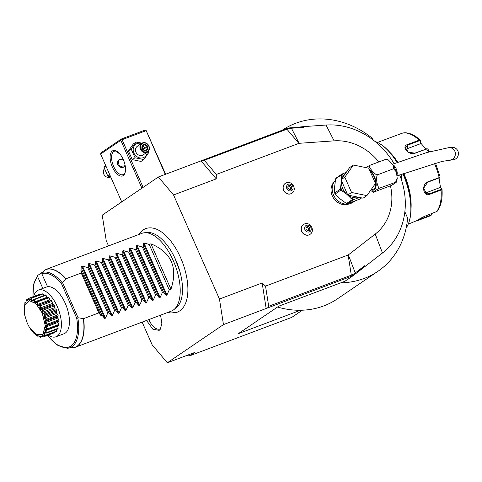 <?xml version="1.0" encoding="UTF-8"?>
<svg xmlns="http://www.w3.org/2000/svg" width="482" height="482" viewBox="0 0 482 482"><rect width="100%" height="100%" fill="white"/><g stroke="black" fill="none" stroke-linecap="round" stroke-linejoin="round"><path stroke-width="0.72" d="M170.953 289.23C178.081 267.51 171.405 252.369 150.92 243.808L170.953 289.23L169.248 289.869L166.923 295.02L166.2 295.291L163.434 292.056L162.416 292.441L160.09 297.587L159.367 297.864L156.602 294.629L155.584 295.014L153.258 300.159L152.535 300.437L149.769 297.201L148.751 297.587L146.426 302.732L145.703 303.009L142.937 299.774L141.919 300.159L139.593 305.305L138.87 305.576L136.105 302.347L135.087 302.732L132.761 307.877L132.038 308.149L129.272 304.919L128.254 305.305L125.929 310.45L125.206 310.721L122.44 307.492L121.422 307.871L119.096 313.023L118.373 313.294L115.608 310.065L114.589 310.444L112.264 315.596L111.541 315.867L108.775 312.631L107.757 313.017L105.431 318.162L104.708 318.439L81.735 266.347L81.916 269.787L80.892 270.173L81.247 273.017L98.834 312.89L83.573 318.638A41.579 19.913 69.4 0 1 77.168 346.269A41.579 19.913 69.4 0 1 75.126 347.335L171.176 311.179A41.579 19.913 -110.6 0 0 173.225 310.113A41.579 19.913 -110.6 0 0 173.743 309.733A41.579 19.913 -110.6 0 0 173.357 260.822A41.579 19.913 -110.6 0 0 144.763 232.746A41.579 19.913 -110.6 0 0 141.883 233.354L49.134 268.263A41.579 19.913 -110.6 0 1 49.321 268.197L45.814 269.558L42.006 272.517L41.783 273.68L47.549 286.754A24.95 11.948 69.4 0 1 66.329 305.943A24.95 11.948 69.4 0 1 65.257 333.104A24.95 11.948 69.4 0 1 64.028 333.743L55.978 336.773A24.95 11.948 69.4 0 1 48.164 335.092M42.814 288.417L37.572 276.535L37.801 275.379L42.729 271.956M32.921 296.761L33.601 284.253L37.801 275.379M83.573 318.638L78.078 317.759L77.885 318.228L76.668 318.054L61.582 283.856L65.986 278.759L81.247 273.017M33.638 296.49A24.95 11.948 -110.6 0 1 38.403 290.074A24.95 11.948 -110.6 0 1 57.286 306.558A24.95 11.948 69.4 0 1 55.978 336.773M45.169 313.975L45.091 314.451C43.121 313.878 42.187 313.39 42.302 312.987C41.946 312.788 42.181 311.709 43.012 309.739L43.422 310.016L42.386 312.258L42.88 313.384L45.169 313.975L56.364 309.757A20.624 9.875 69.4 0 1 56.725 310.739A4.326 2.073 -110.6 0 1 56.352 312.27A18.876 9.038 -110.6 0 1 56.701 313.439A4.326 2.073 -110.6 0 1 57.954 314.867A20.624 9.875 69.4 0 1 58.183 315.861A4.326 2.073 -110.6 0 1 57.503 316.945A18.876 9.038 -110.6 0 1 57.683 318.084A4.326 2.073 -110.6 0 1 58.81 319.879A20.624 9.875 69.4 0 1 58.888 320.813A4.326 2.073 -110.6 0 1 58.31 321.313L45.754 325.971L45.754 327.007L57.948 322.416A18.876 9.038 -110.6 0 0 57.948 321.452M56.364 309.757A4.326 2.073 -110.6 0 0 55.075 308.793A18.876 9.038 -110.6 0 0 54.58 307.673A4.326 2.073 -110.6 0 0 54.617 305.805A20.624 9.875 69.4 0 0 54.147 304.895A4.326 2.073 -110.6 0 0 52.912 304.461A18.876 9.038 -110.6 0 0 52.303 303.467A4.326 2.073 -110.6 0 0 52.008 301.383A20.624 9.875 69.4 0 0 51.46 300.617A4.326 2.073 -110.6 0 0 50.622 300.593L38.813 305.04L51.46 300.617M50.327 300.708A18.876 9.038 -110.6 0 0 49.676 299.937A4.326 2.073 -110.6 0 0 49.068 297.786A20.624 9.875 69.4 0 0 48.477 297.207A4.326 2.073 -110.6 0 0 48.23 297.267L36.915 301.527L48.477 297.207M47.272 297.629A18.876 9.038 -110.6 0 0 46.881 297.334A4.326 2.073 -110.6 0 0 46.001 295.255A20.624 9.875 69.4 0 0 45.41 294.906L34.222 299.34C32.258 302.021 31.306 301.648 31.366 298.219A20.624 9.875 -110.6 0 0 31.258 298.201C29.77 301.377 28.914 301.425 28.697 298.352A20.624 9.875 -110.6 0 0 28.601 298.388L28.064 299.846L26.51 299.81A20.624 9.875 -110.6 0 0 26.438 299.894L25.823 302.654L24.95 302.491A20.624 9.875 -110.6 0 0 24.901 302.612C24.739 306.118 24.48 307.311 24.13 306.203A20.624 9.875 -110.6 0 0 24.112 306.365L24.1 310.703A20.624 9.875 -110.6 0 0 24.112 310.89L24.865 315.686M43.946 295.454A4.326 2.073 -110.6 0 0 43.012 293.966A20.624 9.875 69.4 0 0 42.464 293.863L31.258 298.201M40.813 294.484A4.326 2.073 -110.6 0 0 40.313 293.996A20.624 9.875 69.4 0 0 39.928 294.122A20.624 9.875 69.4 0 0 39.837 294.159L28.643 298.37M41.892 336.544L40.03 335.966L40.723 337.195L40.277 337.249L41.301 336.225L42.844 337.093A20.624 9.875 -110.6 0 0 42.934 337.063L43.35 336.906L42.934 337.063C41.133 334.635 41.832 334.159 45.031 335.635L42.82 335.02L42.326 335.358L43.35 336.906L54.544 332.688A20.624 9.875 69.4 0 1 54.46 332.725A20.624 9.875 69.4 0 1 54.37 332.755M54.544 332.688A4.326 2.073 -110.6 0 0 54.611 332.134M45.471 335.297L45.103 335.556C42.85 333.014 43.344 332.146 46.591 332.96L44.471 332.948L44.115 333.568L45.471 335.297L56.671 331.086A20.624 9.875 69.4 0 1 56.304 331.496L45.109 335.707M56.671 331.086A4.326 2.073 -110.6 0 0 56.442 329.459M46.953 332.49L46.634 332.833C43.983 330.393 44.242 329.194 47.411 329.242L45.471 329.863L45.284 330.718L46.953 332.49L58.147 328.278A20.624 9.875 69.4 0 1 57.918 328.905L46.718 333.122M58.147 328.278A4.326 2.073 -110.6 0 0 57.479 326.127A18.876 9.038 -110.6 0 0 57.569 325.748M58.449 325.392A4.326 2.073 -110.6 0 0 58.629 325.344A4.326 2.073 -110.6 0 0 58.798 325.266A20.624 9.875 69.4 0 0 58.876 324.452A4.326 2.073 -110.6 0 0 57.948 322.416M45.157 314.644L45.531 314.957L44.157 316.855L44.507 318.03L46.76 319.084L46.627 319.566C43.38 318.536 42.892 316.897 45.157 314.644A20.624 9.875 -110.6 0 0 45.091 314.451M45.531 314.957L56.725 310.739M44.157 316.855L56.352 312.27M44.507 318.03L56.701 313.439M46.76 319.084L57.954 314.867M46.67 319.765L46.983 320.072L45.308 321.53L45.489 322.675L47.616 324.097L47.423 324.555C44.26 322.898 44.013 321.301 46.67 319.765A20.624 9.875 -110.6 0 0 46.627 319.566M46.983 320.072L58.183 315.861M45.308 321.53L57.503 316.945M45.489 322.675L57.683 318.084M47.616 324.097L58.81 319.879M45.754 327.007L47.682 328.67L47.429 329.079C44.465 326.941 44.471 325.495 47.441 324.741A20.624 9.875 -110.6 0 0 47.423 324.555M47.441 324.741L47.688 325.025L58.888 320.813M47.688 325.025L46.579 325.73M47.682 328.67L58.876 324.452M58.629 325.344L47.35 329.592L58.798 325.266M45.284 330.718L57.479 326.127M44.115 333.568L45.398 333.086M42.326 335.358L43.031 335.092M40.723 337.195L42.115 336.671M38.078 335.617L37.397 335.352L37.777 336.159L37.319 336.105L37.831 335.46L40.169 337.231A20.624 9.875 -110.6 0 0 40.277 337.249M37.777 336.159L38.464 335.9M34.668 333.586L34.246 333.713C33.83 332.731 34.812 333.502 37.198 336.038A20.624 9.875 -110.6 0 0 37.319 336.105M34.602 333.55L34.71 333.851M29.095 326.772L31.173 330.074A20.624 9.875 -110.6 0 0 31.282 330.224L34.132 333.598A20.624 9.875 -110.6 0 0 34.246 333.713L34.584 333.532M24.106 310.697L24.299 310.251M24.552 306.142L24.13 306.203L24.582 306.022M24.389 305.799L24.528 306.166M24.95 302.491L26.022 301.871M25.269 302.154L25.528 303.076L25.883 302.461M26.51 299.81L28.378 299.003M26.884 299.569L27.173 301.009L28.324 299.153M28.697 298.352L40.313 293.996M29.113 298.213L29.354 300.099L30.113 299.816M29.354 300.099L29.962 300.063L31.264 298.081M31.366 298.219L43.012 293.966M31.818 298.177L31.914 300.413L33.312 299.882M31.914 300.413L32.595 300.678L34.21 299.123M34.343 299.412L34.8 299.473L34.686 301.919L35.391 302.479L37.289 301.738C34.891 303.781 33.909 303.003 34.343 299.412A20.624 9.875 -110.6 0 0 34.222 299.34M34.8 299.473L46.001 295.255M34.686 301.919L46.881 297.334M40.259 304.829L40.259 305.22C37.494 306.522 36.542 305.395 37.409 301.853A20.624 9.875 -110.6 0 0 37.289 301.738M37.409 301.853L49.068 297.786M37.873 302.003L37.482 304.528L49.676 299.937M37.482 304.528L38.162 305.335L38.813 305.04M40.367 305.371L40.813 305.6L40.108 308.052L40.717 309.052L42.952 309.113L42.916 309.558C39.873 310.059 39.024 308.667 40.367 305.371A20.624 9.875 -110.6 0 0 40.259 305.22M40.813 305.6L52.008 301.383M40.108 308.052L52.303 303.467M40.717 309.052L52.912 304.461M42.952 309.113L54.147 304.895M43.422 310.016L54.617 305.805M42.386 312.258L54.58 307.673M42.88 313.384L55.075 308.793M27.275 323.187L29.059 326.712L36.421 334.731L42.928 334.261L45.254 325.543L42.217 313.029L35.963 303.66L29.179 300.593L24.823 305.172L24.793 315.391L27.275 323.187M81.735 266.347L82.458 266.07L87.724 267.6L107.757 313.017M111.541 315.867L88.568 263.775L88.748 267.215L87.724 267.6M88.568 263.775L89.29 263.497L94.556 265.028L114.589 310.444M118.373 313.294L95.4 261.202L95.581 264.642L94.556 265.028M95.4 261.202L96.123 260.931L101.389 262.455L121.422 307.871M125.206 310.721L102.226 258.629L102.413 262.069L101.389 262.455M102.226 258.629L102.955 258.358L108.221 259.882L128.254 305.305M132.038 308.149L109.059 256.056L109.245 259.503L108.221 259.882M109.059 256.056L109.788 255.785L115.053 257.31L135.087 302.732M138.87 305.576L115.891 253.484L116.078 256.93L115.053 257.31M115.891 253.484L116.62 253.213L121.886 254.743L141.919 300.159M145.703 303.009L122.723 250.911L122.91 254.357L121.886 254.743M122.723 250.911L123.452 250.64L128.718 252.17L148.751 297.587M152.535 300.437L129.556 248.338L129.742 251.785L128.718 252.17M129.556 248.338L130.285 248.067L135.55 249.598L155.584 295.014M159.367 297.864L136.388 245.772L136.569 249.212L135.55 249.598M136.388 245.772L137.117 245.495L142.383 247.025L162.416 292.441M166.2 295.291L143.22 243.199L143.401 246.639L142.383 247.025M143.22 243.199L143.949 242.922L149.215 244.452L169.248 289.869M150.92 243.808L149.215 244.452M104.708 318.439L101.943 315.204L100.925 315.589L98.834 312.89M144.763 232.746L147.829 232.559A40.663 19.473 69.4 0 1 174.617 257.466A40.663 19.473 69.4 0 1 175.791 260.021A40.663 19.473 69.4 0 1 179.888 271.462A40.663 19.473 69.4 0 1 176.171 307.853L173.743 309.733M167.917 312.408L170.761 313.011L176.966 312.342L179.684 310.938C182.811 308.727 185.046 305.395 186.383 300.937A43.94 21.045 -110.6 0 0 160.06 231.023C155.035 227.878 150.221 227.07 145.618 228.601L142.907 229.998L138.617 234.577M108.528 245.904L106.245 240.729L102.232 215.165L158.367 176.996L285.934 128.808A20.792 18.129 -124.2 0 1 290.634 127.79L303.491 127.375L303.021 126.664L296.358 127.387M142.136 322.109L152.149 344.811L167.332 362.777L223.467 324.609L219.455 299.045L173.55 194.963L158.367 176.996M160.566 315.174L161.868 323.295L160.379 329.176L159.211 330.357L152.872 329.236L146.552 320.446M167.332 362.777L194.662 352.487L189.92 355.71L185.353 355.993M189.92 355.71L291.851 317.343L302.347 310.203M266.166 308.534L262.16 282.97L265.534 286.115L348.143 255.014A1.042 0.904 55.8 0 0 348.347 254.9L375.225 234.077L382.473 252.996L355.174 274.107A20.792 18.129 -124.2 0 1 354.378 274.686A20.792 18.129 -124.2 0 1 351.035 276.415L223.467 324.609M277.53 307.028A85.236 74.33 55.8 0 0 300.497 310.257L238.409 333.628L278.789 306.172L344.859 281.301L352.734 275.945L350.486 276.795L354.378 274.686M262.16 282.97L219.455 299.045M359.566 270.703L364.537 265.775L355.264 272.963A19.889 17.346 -124.2 0 1 351.306 275.168L268.697 306.269L265.534 286.115M268.697 306.269L267.691 307.793M173.55 194.963L216.249 178.888L216.291 174.46L204.32 160.295L286.923 129.2A19.889 17.346 -124.2 0 1 291.423 128.224L303.491 127.375M378.84 161.94A53.014 46.23 55.8 0 0 334.11 140.852L299.129 143.311A1.042 0.904 55.8 0 0 298.894 143.365L216.291 174.46M375.225 234.077A53.014 46.23 55.8 0 0 390.444 185.799M334.11 181.967A13.514 11.785 55.8 0 0 333.574 198.223A13.514 11.785 55.8 0 0 348.823 204.007A13.514 11.785 55.8 0 0 349.034 203.922M303.286 224.6A5.923 5.169 55.8 0 0 303.202 224.654A5.923 5.169 55.8 0 0 301.943 231.938A5.923 5.169 55.8 0 0 308.914 234.945A5.923 5.169 55.8 0 0 309.866 234.457A5.923 5.169 55.8 0 0 309.95 234.397M285.157 183.479A5.923 5.169 55.8 0 0 285.067 183.54A5.923 5.169 55.8 0 0 283.808 190.818A5.923 5.169 55.8 0 0 290.779 193.83A5.923 5.169 55.8 0 0 291.731 193.336A5.923 5.169 55.8 0 0 291.815 193.276M201.066 160.922L216.249 178.888M202.585 160.181L204.32 160.295M394.107 163.663A72.764 63.455 55.8 0 0 326.037 125.043L303.021 126.664M382.473 252.996A72.764 63.455 55.8 0 0 399.644 174.912M352.734 275.945L354.366 274.692M364.784 266.703L364.537 265.775M373.225 140.063L372.508 138.442A85.236 74.33 55.8 0 0 282.301 130.176M340.882 282.795A85.236 74.33 55.8 0 0 377.858 271.348A85.236 74.33 55.8 0 0 407.603 218.009L404.862 211.785M300.497 310.257A85.236 74.33 55.8 0 0 337.478 298.804L377.858 271.348M402.862 173.725A48.857 23.395 69.4 0 1 409.387 220.828A48.857 23.395 69.4 0 1 406.175 227.914M401.572 174.201L401.229 179.208M374.948 141.419A48.857 23.395 69.4 0 1 380.533 144.19A48.857 23.395 69.4 0 1 397.072 162.561M380.533 144.19L381.081 144.54A48.23 23.094 69.4 0 1 397.282 162.482M403.091 173.641A48.23 23.094 69.4 0 1 409.561 220.208L409.387 220.828M389.655 152.107A43.657 20.907 69.4 0 1 397.795 162.295M403.765 173.4A43.657 20.907 69.4 0 1 411.019 208.863M439.06 177.924L440.518 187.781L441.91 189.022L441.12 190.022L429.805 194.282C423.16 197.5 421.057 184.184 427.853 181.847L439.168 177.587L439.97 176.671M429.589 151.74L427.811 149.034L427.185 148.769L415.207 153.168C408.549 155.74 400.59 146.389 407.814 144.425L419.135 140.166L420.575 140.654L420.744 143.612L407.224 148.703A6.236 4.398 -167.8 0 0 405.699 149.589M402.066 133.255L377.466 142.449M432.017 213.52L430.968 215.568L419.653 219.828C416.575 221.124 415.725 221.346 417.111 220.509C419.039 219.099 421.696 217.635 425.088 216.129L437.066 211.393C440.994 206.302 442.645 198.921 442.024 189.251L441.458 188.721L440.825 189.492L429.51 193.752L426.419 193.818L423.708 188.113L427.697 182.202L439.012 177.942L439.644 177.171M439.674 177.527L440.072 176.822L435.475 163.049M426.925 148.793L414.882 153.143L408.218 152.192L405.392 147.57L408.019 145.022L419.334 140.762L420.467 141.13M401.892 133.291C404.374 132.436 409.417 132.128 416.641 137.129L420.37 140.232L420.852 143.196L425.901 148.992M408.224 224.166L417.111 220.509M431.818 213.43L430.998 215.062L417.792 220.057M440.518 187.781L441.458 188.721M440.102 187.51L426.588 192.601A6.236 5.025 -68.5 0 1 425.088 192.908M420.852 143.196L420.744 143.612M401.042 174.394L401 178.533M335.508 180.226A14.135 12.327 -124.2 0 0 334.743 197.283A14.135 12.327 -124.2 0 0 350.751 203.434A14.135 12.327 55.8 0 0 353.029 202.253L354.65 201.151M369.917 170.881A10.393 4.977 69.4 0 1 373.96 176.623A10.393 4.977 69.4 0 1 373.417 189.215L370.682 190.245M365.705 167.555L370.224 165.187C365.597 164.223 376.99 177.707 378.147 174.556C376.834 174.412 376.394 176.93 376.828 182.118C377.978 187.028 379.117 188.956 380.238 187.896C378.617 188.119 370.242 193.818 374.412 191.86L373.46 192.095L370.501 190.504M374.412 191.86L389.781 186.07C391.408 185.847 399.783 180.148 395.614 182.106L397.228 178.424L396.391 171.947L393.517 168.772L393.505 165.314L388.341 159.94L385.6 159.397L386.546 159.162L388.341 159.94M380.238 187.896L396.608 181.955L397.228 178.424M378.147 174.556L393.517 168.772M370.224 165.187L385.6 159.397M449.935 160.048A6.236 5.959 85.3 0 0 454.833 151.252A6.236 5.959 85.3 0 0 448.917 147.619L451.983 147.365A6.236 5.959 85.3 0 1 457.9 151.005A6.236 5.959 85.3 0 1 453.002 159.795L442.042 161.398L397.108 175.852M366.886 195.62L363.097 198.192L347.769 195.047L341.021 179.75L349.607 167.603L353.39 165.025L368.724 168.176L375.466 183.473L366.886 195.62L351.553 192.475L347.769 195.047M351.553 192.475L344.811 177.177L341.021 179.75M344.811 177.177L353.39 165.025M361.651 197.897L359.915 199.072L347.528 203.753A16.008 13.96 -124.2 0 1 346.498 203.543L340.382 199.066L335.104 194.023A16.008 13.96 -124.2 0 1 334.653 192.993L340.539 188.992A16.008 13.96 55.8 0 0 340.997 190.016L347.112 194.493L350.878 198.277A15.177 13.237 55.8 0 0 355.053 199.132L359.325 197.421M353.637 201.566L352.908 201.838M347.528 203.753L353.414 199.747L355.053 199.132M334.653 192.993L334.707 186.197L335.599 178.834L341.491 174.827L341.334 179.31M340.539 188.992L340.666 187.112A15.177 13.237 55.8 0 0 342.503 191.282M341.383 180.563L340.666 187.112M350.878 198.277L352.39 199.536A16.008 13.96 55.8 0 0 353.414 199.747M346.498 203.543L352.39 199.536M335.104 194.023L340.997 190.016M335.599 178.834A16.008 13.96 -124.2 0 1 336.177 178.015L342.063 174.008L343.702 173.393A15.177 13.237 55.8 0 0 341.364 176.701M346.215 172.405L343.702 173.393M342.063 174.008A16.008 13.96 55.8 0 0 341.491 174.827M306.474 225.329A3.603 3.145 -124.2 0 1 310.884 227.498A3.603 3.145 -124.2 0 1 309.372 231.89A3.603 3.145 55.8 0 1 304.961 229.727A3.603 3.145 55.8 0 1 306.474 225.329M307.775 230.872L309.745 230.131L309.896 227.865L308.076 226.347L306.106 227.088L305.95 229.354L307.775 230.872M308.076 226.347L306.811 227.203L308.637 228.727L308.51 230.595M306.076 227.48L306.811 227.203M309.896 227.865L308.637 228.727M288.344 184.214A3.603 3.145 -124.2 0 1 292.749 186.377A3.603 3.145 -124.2 0 1 291.236 190.776A3.603 3.145 55.8 0 1 286.826 188.607A3.603 3.145 55.8 0 1 288.344 184.214M289.64 189.757L291.61 189.016L291.761 186.751L289.941 185.227L287.971 185.974L287.814 188.233L289.64 189.757M289.941 185.227L288.676 186.088L290.501 187.606L290.375 189.48M287.941 186.365L288.676 186.088M291.761 186.751L290.501 187.606M143.112 187.365L122.091 139.708L121.247 139.539L120.819 140.316L100.624 154.047L121.735 201.904M120.819 140.316L141.925 188.173M123.241 175.569A13.514 6.471 69.4 0 1 112.348 166.983A13.514 6.471 69.4 0 1 112.39 150.968A13.514 6.471 69.4 0 1 117.132 151.426A13.514 6.471 69.4 0 1 125.109 172.622A13.514 6.471 69.4 0 1 123.241 175.569M100.624 154.047L101.063 152.776L121.253 139.051L121.247 139.539M121.253 139.051L145.166 130.05L146.01 130.218L165.657 174.249M146.01 130.218L165.272 174.394M122.091 139.708L146.004 130.706M120.187 154.318L116.963 151.932L116.819 151.378M125.248 172.074A12.472 5.971 69.4 0 1 123.675 174.297A12.472 5.971 69.4 0 1 123.067 174.617A12.472 5.971 69.4 0 1 113.342 165.718A12.472 5.971 69.4 0 1 113.662 151.589A12.472 5.971 69.4 0 1 114.276 151.27A12.472 5.971 69.4 0 1 117.59 151.746M125.145 165.519L123.38 167.242L117.927 165.236L119.156 159.669L119.873 159.295L123.579 160.235M123.741 160.645A4.368 3.808 55.8 0 0 119.47 159.566A4.368 3.808 55.8 0 0 118.964 159.807M123.814 160.837A4.157 3.627 55.8 0 0 119.638 159.699A4.157 3.627 55.8 0 0 117.554 163.627A4.157 3.627 55.8 0 0 120.813 167.35M121.609 167.477A4.157 3.627 55.8 0 0 122.976 167.266A4.157 3.627 55.8 0 0 125.013 164.856M123.874 167.007A4.368 3.808 55.8 0 0 125.073 165.151M148.251 151.33L148.691 152.619L143.787 159.56L141.033 161.434L132.273 159.632L128.417 150.896L133.321 143.949L136.075 142.082L142.021 143.136M143.787 159.56L135.026 157.765L131.17 149.022L136.075 142.082M131.17 149.022L128.417 150.896M147.287 152.101A7.73 6.742 -124.2 0 1 143.341 157.65A7.73 6.742 -124.2 0 1 133.888 153.005A7.73 6.742 -124.2 0 1 137.135 143.576A7.73 6.742 -124.2 0 1 141.443 143.509M141.732 143.311L137.316 146.317A5.2 4.531 55.8 0 0 136.207 152.704A5.2 4.531 55.8 0 0 142.323 155.343A5.2 4.531 55.8 0 0 143.16 154.909L147.576 151.908A5.2 4.531 55.8 0 0 148.685 145.522A5.2 4.531 55.8 0 0 142.57 142.877A5.2 4.531 -124.2 0 0 141.732 143.311A5.2 4.531 -124.2 0 0 140.624 149.697A5.2 4.531 -124.2 0 0 146.739 152.342A5.2 4.531 55.8 0 0 147.576 151.908M135.026 157.765L132.273 159.632M146.745 151.722A4.675 4.079 -124.2 0 1 141.021 148.914A4.675 4.079 -124.2 0 1 142.985 143.208A4.675 4.079 55.8 0 1 148.709 146.022A4.675 4.079 55.8 0 1 146.745 151.722M147.661 149.806L147.896 146.323L145.1 143.991L142.07 145.13L141.835 148.607L144.63 150.944L147.661 149.806L146.98 149.559L147.173 146.661L144.841 144.714L142.359 145.648M147.01 149.547L144.522 150.486L147.01 149.547M144.63 150.944L144.455 150.511M142.317 145.666L142.13 148.516M145.1 143.991L144.841 144.714L142.786 146.112L142.22 148.558M147.896 146.323L145.118 148.058L144.968 150.312M142.317 146.287L142.786 146.112L145.118 148.058L142.817 149.059M110.74 176.978L107.878 176.225L104.022 167.483L105.54 165.193M109.824 174.9L107.878 176.225M105.968 166.157L104.022 167.483M110.691 176.972A5.2 4.531 -124.2 0 1 110.143 177.225A5.2 4.531 55.8 0 1 104.293 175.014A5.2 4.531 55.8 0 1 104.461 168.772M148.805 319.602A14.55 6.971 -110.6 0 0 160.44 328.622A14.55 6.971 -110.6 0 0 160.904 328.242M78.078 317.759L62.72 282.934M80.892 270.173L100.925 315.589M81.916 269.787L101.943 315.204M88.748 267.215L108.775 312.631M95.581 264.642L115.608 310.065M102.413 262.069L122.44 307.492M109.245 259.503L129.272 304.919M116.078 256.93L136.105 302.347M122.91 254.357L142.937 299.774M129.742 251.785L149.769 297.201M136.569 249.212L156.602 294.629M143.401 246.639L163.434 292.056M77.885 318.228A40.114 19.208 69.4 0 1 67.227 348.281L75.126 347.335A41.579 19.913 69.4 0 1 73.632 347.763M72.017 347.992A41.542 19.895 -110.6 0 0 83.326 318.656M37.572 276.535A39.108 18.726 -110.6 0 0 33.083 296.701M47.616 335.303A39.108 18.726 -110.6 0 0 70.456 346.305A39.108 18.726 -110.6 0 0 76.668 318.054M61.582 283.856A39.108 18.726 -110.6 0 0 41.783 273.68M42.006 272.517A40.114 19.208 69.4 0 1 62.25 282.783M65.793 278.903A41.542 19.895 -110.6 0 0 45.814 269.558M46.019 269.438A41.579 19.913 69.4 0 1 65.986 278.759M348.143 255.014L351.306 275.168L351.035 276.415L350.486 276.795M285.934 128.808L286.923 129.2L298.894 143.365M290.634 127.79L291.423 128.224L299.129 143.311M355.174 274.107L355.264 272.963L348.347 254.9M334.11 140.852L326.037 125.043M436.403 211.869A43.657 20.907 -110.6 0 0 441.12 190.022L440.825 189.492M439.012 177.942L439.168 177.587A43.657 20.907 -110.6 0 0 434.427 163.338M428.57 152.029A43.657 20.907 -110.6 0 0 426.522 148.908L426.196 148.878M419.334 140.762L419.135 140.166A43.657 20.907 -110.6 0 0 401.765 133.333M429.805 194.282L429.51 193.752L426.588 192.601M427.853 181.847L427.697 182.202M415.207 153.168L414.882 153.143M407.814 144.425L407.224 148.703M430.968 215.568L430.998 215.062M419.653 219.828L419.527 218.967M352.42 202A14.135 12.327 55.8 0 0 353.276 201.717A14.135 12.327 55.8 0 0 353.902 201.458M369.417 169.754A11.285 5.404 69.4 0 1 374.321 176.382A11.285 5.404 69.4 0 1 371.447 189.956M393.288 164.977A6.236 2.988 69.4 0 1 396.192 168.766A6.236 2.988 69.4 0 1 396.993 174.942M345.769 173.032A14.135 12.327 55.8 0 0 342.142 178.171M341.509 180.852A14.135 12.327 55.8 0 0 341.437 181.624A14.135 12.327 55.8 0 0 347.112 194.493A14.135 12.327 55.8 0 0 347.745 194.993M347.835 195.059A14.135 12.327 55.8 0 0 359.229 197.397M337.87 196.427A14.135 12.327 55.8 0 0 340.382 199.066A14.135 12.327 55.8 0 0 343.226 200.952M335.123 183.678A14.135 12.327 55.8 0 0 334.707 186.197A14.135 12.327 55.8 0 0 334.821 189.185M304.323 224.046A5.923 5.169 55.8 0 0 303.371 224.54A5.923 5.169 55.8 0 0 302.112 231.824A5.923 5.169 55.8 0 0 309.083 234.83A5.923 5.169 -124.2 0 0 310.034 234.342C315.547 230.914 310.39 221.425 304.479 223.967L303.202 224.654M286.188 182.931A5.923 5.169 55.8 0 0 285.236 183.425A5.923 5.169 55.8 0 0 283.976 190.703A5.923 5.169 55.8 0 0 290.947 193.716A5.923 5.169 -124.2 0 0 291.899 193.222C297.412 189.8 292.255 180.31 286.344 182.847L285.067 183.54M105.431 318.162L82.458 266.07M112.264 315.596L89.29 263.497M119.096 313.023L96.123 260.931M125.929 310.45L102.955 258.358M132.761 307.877L109.788 255.785M139.593 305.305L116.62 253.213M146.426 302.732L123.452 250.64M153.258 300.159L130.285 248.067M160.09 297.587L137.117 245.495M166.923 295.02L143.949 242.922M67.227 348.281L57.364 345.118L47.453 335.364M38.403 290.074L47.501 286.651M43.157 336.978L54.46 332.725M28.631 298.376L39.928 294.122M174.617 257.466L179.888 271.462M427.185 148.769L426.715 148.775M393.505 165.314L396.391 171.947M448.917 147.619L426.618 152.601L392.716 164.181M144.552 150.511L142.166 148.516L142.365 145.582"/></g></svg>
